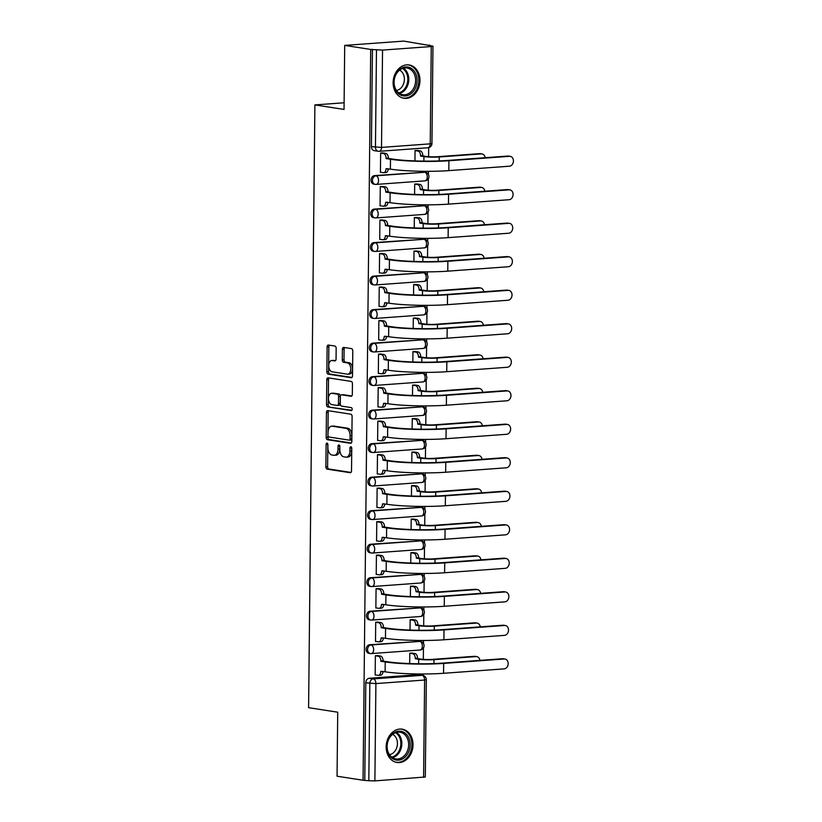<?xml version="1.0" encoding="UTF-8"?>
<svg xmlns="http://www.w3.org/2000/svg" width="822" height="822" viewBox="0 0 822 822"><rect width="100%" height="100%" fill="white"/><g stroke="black" fill="none" stroke-linecap="round" stroke-linejoin="round"><path stroke-width="1.23" d="M327.022 443.089A1.49 0.894 -94.2 0 0 326.899 443.089A1.49 0.894 -94.2 0 0 326.108 444.425L325.872 466.834A2.117 1.274 -94.2 0 0 327.135 469.136L350.223 472.712A2.117 1.274 -94.2 0 0 350.398 472.722A2.117 1.274 -94.2 0 0 351.528 470.8L351.765 448.401A1.49 0.894 -94.2 0 0 350.881 446.788A1.49 0.894 -94.2 0 0 350.758 446.778A1.49 0.894 -94.2 0 0 349.967 448.124L349.936 451.021A6.792 4.089 -94.2 0 1 346.319 457.155A6.792 4.089 -94.2 0 1 345.764 457.135L343.832 456.837A6.792 4.089 -94.2 0 1 339.805 449.449L339.835 446.552A1.49 0.894 -94.2 0 0 338.952 444.938A1.49 0.894 -94.2 0 0 338.828 444.928A1.49 0.894 -94.2 0 0 338.037 446.274L338.006 449.172A6.792 4.089 -94.2 0 1 334.4 455.306A6.792 4.089 -94.2 0 1 333.835 455.285L331.903 454.987A6.792 4.089 -94.2 0 1 327.875 447.6L327.906 444.702A1.49 0.894 -94.2 0 0 327.022 443.089M327.844 444.116A1.49 0.894 -94.2 0 0 327.834 444.301L327.598 466.701A2.117 1.274 -94.2 0 0 328.862 469.013L350.973 472.434M351.693 447.815A1.49 0.894 -94.2 0 0 351.682 448L351.652 450.898L349.936 451.021M339.763 445.966A1.49 0.894 -94.2 0 0 339.763 446.151L339.733 449.048L338.006 449.172M386.165 746.808A16.861 13.337 98.8 0 0 397.005 762.487A16.861 13.337 98.8 0 0 413.014 744.845A16.861 13.337 98.8 0 0 402.174 729.165A16.861 13.337 98.8 0 0 386.165 746.808M393.122 82.59A16.861 13.337 98.8 0 0 403.962 98.27A16.861 13.337 98.8 0 0 419.97 80.638A16.861 13.337 98.8 0 0 409.13 64.959A16.861 13.337 98.8 0 0 393.122 82.59M336.167 348.364A2.117 1.274 -94.2 0 0 334.914 346.052L328.43 345.045A2.117 1.274 -94.2 0 0 328.255 345.045A2.117 1.274 -94.2 0 0 327.125 346.956L326.868 371.842A2.117 1.274 -94.2 0 0 328.132 374.144L351.22 377.719A2.117 1.274 -94.2 0 0 351.395 377.73A2.117 1.274 -94.2 0 0 352.515 375.818L352.782 350.932A2.117 1.274 -94.2 0 0 351.518 348.631L343.699 347.418A2.117 1.274 -94.2 0 0 343.524 347.408A2.117 1.274 -94.2 0 0 342.394 349.319L342.281 359.974A2.117 1.274 -94.2 0 0 343.545 362.276L347.418 362.882A5.672 3.411 -94.2 0 1 350.788 368.667A5.672 3.411 -94.2 0 1 347.778 374.185A5.672 3.411 -94.2 0 1 347.305 374.164L332.109 371.801A5.672 3.411 -94.2 0 1 328.738 366.026A5.672 3.411 -94.2 0 1 331.749 360.509A5.672 3.411 -94.2 0 1 332.222 360.529L334.76 360.92A2.117 1.274 -94.2 0 0 334.934 360.92A2.117 1.274 -94.2 0 0 336.064 359.009L336.167 348.364M363.057 780.242L337.051 776.215L337.719 712.201L308.589 707.68L314.898 104.908L344.038 109.429L344.706 45.405L370.701 49.443L363.057 780.242L368.821 780.746L369.838 683.431A4.326 3.422 -81.2 0 1 373.332 678.89L422.056 675.335A4.326 3.422 -81.2 0 1 422.672 675.355L418.614 674.728A4.326 3.422 98.8 0 0 417.997 674.708L422.056 675.335A4.326 2.6 -94.2 0 1 424.614 680.03L375.901 683.585L374.883 780.9L368.821 780.746M327.752 410.62A2.117 1.274 -94.2 0 0 327.567 410.62A2.117 1.274 -94.2 0 0 326.447 412.531L326.18 437.417A2.117 1.274 -94.2 0 0 327.444 439.719L350.532 443.305A2.117 1.274 -94.2 0 0 350.706 443.305A2.117 1.274 -94.2 0 0 351.837 441.393L352.093 416.507A2.117 1.274 -94.2 0 0 350.83 414.206L327.752 410.62M326.529 404.63L326.786 379.743A2.117 1.274 -94.2 0 1 327.916 377.832A2.117 1.274 -94.2 0 1 328.091 377.832L351.179 381.418A2.117 1.274 -94.2 0 1 352.433 383.72L352.33 394.375A2.117 1.274 -94.2 0 1 351.2 396.286A2.117 1.274 -94.2 0 1 351.025 396.276L341.654 394.827A2.117 1.274 -94.2 0 0 341.479 394.817A2.117 1.274 -94.2 0 0 340.349 396.738L340.277 403.797A2.117 1.274 -94.2 0 0 341.541 406.109L351.292 407.62A1.49 0.894 -94.2 0 1 352.165 409.13A1.49 0.894 -94.2 0 1 351.384 410.579A1.49 0.894 -94.2 0 1 351.261 410.568L327.783 406.931A2.117 1.274 -94.2 0 1 326.529 404.63L328.245 404.506L328.512 379.62L326.786 379.743M344.706 45.405L403.756 41.1L429.752 45.518M423.155 675.458L423.166 673.978M423.32 659.357L423.443 647.952M423.484 643.554L423.515 640.472M423.669 625.85L423.792 614.435M423.844 610.037L423.875 606.965M424.029 592.333L424.142 580.928M424.193 576.53L424.224 573.448M424.378 558.826L424.491 547.421M424.542 543.013L424.573 539.941M424.727 525.309L424.84 513.904M424.892 509.506L424.923 506.424M425.077 491.803L425.2 480.397M425.241 475.989L425.272 472.917M425.426 458.286L425.549 446.88M425.591 442.483L425.621 439.4M425.775 424.779L425.899 413.374M425.94 408.976L425.981 405.893M426.125 391.272L426.248 379.856M426.299 375.459L426.33 372.376M426.484 357.755L426.597 346.35M426.649 341.952L426.68 338.87M426.834 324.248L426.947 312.833M426.998 308.435L427.029 305.363M427.183 290.731L427.306 279.326M427.348 274.928L427.378 271.846M427.532 257.224L427.656 245.819M427.697 241.411L427.728 238.339M427.882 223.707L428.005 212.302M428.046 207.904L428.087 204.822M428.231 190.201L428.354 178.795M428.406 174.387L428.437 171.315M428.591 156.683L428.683 147.641M370.701 49.443L382.538 50.091L431.252 46.535L432.958 46.176L428.036 45.251L429.752 45.128M364.773 780.119L365.79 682.805A4.326 3.422 -81.2 0 1 369.284 678.263L417.997 674.708M423.597 777.345L424.614 680.03L426.33 679.671L425.313 776.985L374.883 780.9M412.377 653.151L409.798 653.192L409.685 663.57M377.945 655.668L375.366 655.709L375.161 675.037L375.808 674.996M378.295 622.151L375.716 622.192L375.51 641.53L376.157 641.479M412.726 619.644L410.147 619.685L410.034 630.063M378.644 588.644L376.065 588.686L375.87 608.013L376.507 607.972M413.076 586.127L410.497 586.168L410.394 596.546M379.004 555.127L376.414 555.169L376.219 574.506L376.856 574.455M413.435 552.62L410.846 552.661L410.743 563.039M379.353 521.621L376.774 521.662L376.568 540.989L377.216 540.948M413.785 519.103L411.206 519.144L411.092 529.532M379.702 488.104L377.123 488.145L376.918 507.482L377.565 507.431M414.134 485.597L411.555 485.638L411.442 496.015M380.052 454.597L377.473 454.638L377.267 473.975L377.915 473.924M414.483 452.079L411.904 452.121L411.791 462.509M380.401 421.08L377.822 421.131L377.617 440.458L378.264 440.417M414.833 418.573L412.254 418.614L412.141 428.992M380.75 387.573L378.171 387.614L377.976 406.952L378.613 406.9M415.182 385.056L412.603 385.107L412.5 395.485M381.11 354.066L378.521 354.107L378.326 373.435L378.963 373.394M415.531 351.549L412.952 351.59L412.85 361.968M381.459 320.549L378.88 320.59L378.675 339.928L379.312 339.876M415.891 318.042L413.302 318.083L413.199 328.461M381.809 287.042L379.23 287.084L379.024 306.411L379.672 306.37M416.24 284.525L413.661 284.566L413.548 294.944M382.158 253.525L379.579 253.566L379.374 272.904L380.021 272.853M416.59 251.018L414.011 251.059L413.898 261.437M382.507 220.019L379.928 220.06L379.723 239.387L380.37 239.346M416.939 217.501L414.36 217.542L414.247 227.93M382.857 186.502L380.278 186.543L380.072 205.88L380.72 205.829M417.288 183.994L414.709 184.036L414.596 194.413M383.206 152.995L380.627 153.036L380.432 172.373L381.069 172.322M374.544 175.589L375.983 175.816A4.326 2.6 85.8 0 1 378.552 180.511A4.326 2.6 85.8 0 1 376.25 184.416A4.326 2.6 85.8 0 1 375.89 184.405A4.326 3.422 -81.2 0 1 375.274 184.375L373.835 184.159A4.326 3.422 98.8 0 1 371.071 179.751A4.326 3.422 98.8 0 1 374.544 175.589L424.707 172.26A4.326 3.422 -81.2 0 1 425.323 172.281L423.885 172.055A4.326 3.422 98.8 0 0 423.268 172.034M374.195 209.096L375.633 209.322A4.326 2.6 85.8 0 1 378.202 214.028A4.326 2.6 85.8 0 1 375.901 217.933A4.326 2.6 85.8 0 1 375.541 217.912A4.326 3.422 -81.2 0 1 374.924 217.892L373.486 217.666A4.326 3.422 98.8 0 1 370.722 213.258A4.326 3.422 98.8 0 1 374.195 209.096L424.347 205.767A4.326 3.422 -81.2 0 1 424.964 205.788L423.536 205.572A4.326 3.422 98.8 0 0 422.919 205.541M373.846 242.613L375.284 242.839A4.326 2.6 85.8 0 1 377.853 247.535A4.326 2.6 85.8 0 1 375.551 251.44A4.326 2.6 85.8 0 1 375.192 251.429A4.326 3.422 -81.2 0 1 374.575 251.398L373.137 251.183A4.326 3.422 98.8 0 1 370.373 246.775A4.326 3.422 98.8 0 1 373.846 242.613L423.998 239.284A4.326 3.422 -81.2 0 1 424.614 239.305L423.176 239.079A4.326 3.422 98.8 0 0 422.559 239.058M373.496 276.12L374.924 276.346A4.326 2.6 85.8 0 1 377.493 281.052A4.326 2.6 85.8 0 1 375.202 284.957A4.326 2.6 85.8 0 1 374.842 284.936A4.326 3.422 -81.2 0 1 374.226 284.915L372.787 284.689A4.326 3.422 98.8 0 1 370.023 280.281A4.326 3.422 98.8 0 1 373.496 276.12L423.649 272.791A4.326 3.422 -81.2 0 1 424.265 272.812L422.827 272.596A4.326 3.422 98.8 0 0 422.21 272.565M373.137 309.637L374.575 309.853A4.326 2.6 85.8 0 1 377.144 314.559A4.326 2.6 85.8 0 1 374.853 318.463A4.326 2.6 85.8 0 1 374.493 318.453A4.326 3.422 -81.2 0 1 373.876 318.422L372.438 318.206A4.326 3.422 98.8 0 1 369.674 313.798A4.326 3.422 98.8 0 1 373.137 309.637L423.299 306.298A4.326 3.422 -81.2 0 1 423.916 306.329L422.477 306.103A4.326 3.422 98.8 0 0 421.861 306.082M372.787 343.144L374.226 343.37A4.326 2.6 85.8 0 1 376.795 348.066A4.326 2.6 85.8 0 1 374.493 351.98A4.326 2.6 85.8 0 1 374.133 351.96A4.326 3.422 -81.2 0 1 373.517 351.939L372.078 351.713A4.326 3.422 98.8 0 1 369.325 347.305A4.326 3.422 98.8 0 1 372.787 343.144L422.95 339.815A4.326 3.422 -81.2 0 1 423.566 339.835L422.128 339.62A4.326 3.422 98.8 0 0 421.511 339.589M372.438 376.661L373.876 376.877A4.326 2.6 85.8 0 1 376.445 381.583A4.326 2.6 85.8 0 1 374.144 385.487A4.326 2.6 85.8 0 1 373.784 385.477A4.326 3.422 -81.2 0 1 373.167 385.446L371.729 385.22A4.326 3.422 98.8 0 1 368.965 380.812A4.326 3.422 98.8 0 1 372.438 376.661L422.6 373.322A4.326 3.422 -81.2 0 1 423.217 373.352L421.778 373.126A4.326 3.422 98.8 0 0 421.162 373.106M372.089 410.168L373.527 410.394A4.326 2.6 85.8 0 1 376.096 415.089A4.326 2.6 85.8 0 1 373.794 418.994A4.326 2.6 85.8 0 1 373.435 418.984A4.326 3.422 -81.2 0 1 372.818 418.963L371.38 418.737A4.326 3.422 98.8 0 1 368.616 414.329A4.326 3.422 98.8 0 1 372.089 410.168L422.241 406.839A4.326 3.422 -81.2 0 1 422.868 406.859L421.429 406.633A4.326 3.422 98.8 0 0 420.813 406.613M371.739 443.675L373.178 443.901A4.326 2.6 85.8 0 1 375.746 448.607A4.326 2.6 85.8 0 1 373.445 452.511A4.326 2.6 85.8 0 1 373.085 452.49A4.326 3.422 -81.2 0 1 372.469 452.47L371.03 452.244A4.326 3.422 98.8 0 1 368.266 447.836A4.326 3.422 98.8 0 1 371.739 443.675L421.892 440.345A4.326 3.422 -81.2 0 1 422.508 440.376L421.07 440.15A4.326 3.422 98.8 0 0 420.453 440.119M371.39 477.192L372.828 477.418A4.326 2.6 85.8 0 1 375.397 482.113A4.326 2.6 85.8 0 1 373.096 486.018A4.326 2.6 85.8 0 1 372.736 486.008A4.326 3.422 -81.2 0 1 372.119 485.977L370.681 485.761A4.326 3.422 98.8 0 1 367.917 481.353A4.326 3.422 98.8 0 1 371.39 477.192L421.542 473.862A4.326 3.422 -81.2 0 1 422.159 473.883L420.72 473.657A4.326 3.422 98.8 0 0 420.104 473.636M371.041 510.698L372.469 510.924A4.326 2.6 85.8 0 1 375.038 515.63A4.326 2.6 85.8 0 1 372.746 519.535A4.326 2.6 85.8 0 1 372.387 519.514A4.326 3.422 -81.2 0 1 371.77 519.494L370.332 519.268A4.326 3.422 98.8 0 1 367.568 514.86A4.326 3.422 98.8 0 1 371.041 510.698L421.193 507.369A4.326 3.422 -81.2 0 1 421.809 507.39L420.371 507.174A4.326 3.422 98.8 0 0 419.754 507.143M370.681 544.215L372.119 544.441A4.326 2.6 85.8 0 1 374.688 549.137A4.326 2.6 85.8 0 1 372.387 553.042A4.326 2.6 85.8 0 1 372.027 553.031A4.326 3.422 -81.2 0 1 371.41 553.001L369.982 552.785A4.326 3.422 98.8 0 1 367.218 548.377A4.326 3.422 98.8 0 1 370.681 544.215L420.843 540.886A4.326 3.422 -81.2 0 1 421.46 540.907L420.021 540.681A4.326 3.422 98.8 0 0 419.405 540.66M370.332 577.722L371.77 577.948A4.326 2.6 85.8 0 1 374.339 582.654A4.326 2.6 85.8 0 1 372.037 586.559A4.326 2.6 85.8 0 1 371.678 586.538A4.326 3.422 -81.2 0 1 371.061 586.518L369.623 586.292A4.326 3.422 98.8 0 1 366.869 581.884A4.326 3.422 98.8 0 1 370.332 577.722L420.494 574.393A4.326 3.422 -81.2 0 1 421.111 574.414L419.672 574.198A4.326 3.422 98.8 0 0 419.056 574.167M369.982 611.239L371.421 611.455A4.326 2.6 85.8 0 1 373.989 616.161A4.326 2.6 85.8 0 1 371.688 620.065A4.326 2.6 85.8 0 1 371.328 620.055A4.326 3.422 -81.2 0 1 370.712 620.024L369.273 619.809A4.326 3.422 98.8 0 1 366.509 615.401A4.326 3.422 98.8 0 1 369.982 611.239L420.145 607.9A4.326 3.422 -81.2 0 1 420.761 607.931L419.323 607.705A4.326 3.422 98.8 0 0 418.706 607.684M369.633 644.746L371.071 644.972A4.326 2.6 85.8 0 1 373.64 649.668A4.326 2.6 85.8 0 1 371.339 653.582A4.326 2.6 85.8 0 1 370.979 653.562A4.326 3.422 -81.2 0 1 370.362 653.541L368.924 653.315A4.326 3.422 98.8 0 1 366.16 648.907A4.326 3.422 98.8 0 1 369.633 644.746L419.785 641.417A4.326 3.422 -81.2 0 1 420.402 641.437L418.973 641.222A4.326 3.422 98.8 0 0 418.347 641.191M314.898 104.908L344.099 102.781M417.638 150.477L415.059 150.518L414.956 160.906M372.428 49.31L371.41 146.624A4.326 3.422 98.8 0 0 374.185 150.642L378.243 151.269A4.326 3.422 -81.2 0 1 375.459 147.251L376.476 49.937M334.4 455.306L336.116 455.183A6.792 4.089 -94.2 0 0 339.733 449.048M346.319 457.155L348.045 457.032A6.792 4.089 -94.2 0 0 351.652 450.898M328.718 410.774A2.117 1.274 -94.2 0 0 328.163 412.408L327.906 437.294A2.117 1.274 -94.2 0 0 329.17 439.595L351.282 443.027M327.999 435.372A1.49 0.894 -94.2 0 0 328.882 436.985L349.145 440.13A1.49 0.894 -94.2 0 0 349.268 440.14A1.49 0.894 -94.2 0 0 350.059 438.794L350.09 435.732A6.792 4.089 -94.2 0 0 346.062 428.354L332.211 426.207A6.792 4.089 -94.2 0 0 331.646 426.186A6.792 4.089 -94.2 0 0 328.04 432.321L327.999 435.372M349.391 440.109L350.871 440.006A1.49 0.894 -94.2 0 0 350.994 440.006A1.49 0.894 -94.2 0 0 351.785 438.671L350.059 438.794M331.646 426.186L333.362 426.053A6.792 4.089 -94.2 0 1 333.927 426.084L347.778 428.231A6.792 4.089 -94.2 0 1 351.816 435.609L351.785 438.671M329.067 377.986A2.117 1.274 -94.2 0 0 328.512 379.62M351.765 395.999L343.38 394.704A2.117 1.274 -94.2 0 0 343.206 394.694A2.117 1.274 -94.2 0 0 343.031 394.724M351.867 410.27L327.783 406.931M331.944 393.327A5.672 3.411 -94.2 0 0 331.472 393.306A5.672 3.411 -94.2 0 0 328.461 398.824A5.672 3.411 -94.2 0 0 331.821 404.599L337.184 405.431A2.117 1.274 -94.2 0 0 337.359 405.441A2.117 1.274 -94.2 0 0 338.489 403.52L338.561 396.461A2.117 1.274 -94.2 0 0 337.297 394.149L331.944 393.327L333.66 393.193A5.672 3.411 -94.2 0 0 333.198 393.173L331.472 393.306M337.534 405.41L338.9 405.308A2.117 1.274 -94.2 0 0 339.075 405.318A2.117 1.274 -94.2 0 0 340.205 403.397L338.489 403.52M333.66 393.193L339.024 394.026A2.117 1.274 -94.2 0 1 340.277 396.338L340.205 403.397M328.245 404.506A2.117 1.274 -94.2 0 0 329.509 406.808M331.749 360.509L333.475 360.375A5.672 3.411 -94.2 0 1 333.948 360.396L335.51 360.642M347.778 374.185L349.494 374.051A5.672 3.411 -94.2 0 0 352.515 368.533A5.672 3.411 -94.2 0 0 349.145 362.759L347.418 362.882M344.665 347.562A2.117 1.274 -94.2 0 0 344.11 349.196L344.007 359.851A2.117 1.274 -94.2 0 0 345.261 362.153L349.145 362.759M329.406 345.199A2.117 1.274 -94.2 0 0 328.851 346.833L328.595 371.708A2.117 1.274 -94.2 0 0 329.848 374.02L351.96 377.452M479.914 660.385A4.973 3.935 98.8 0 0 476.77 656.614A4.973 3.935 98.8 0 0 476.061 656.583L474.356 656.316A4.973 3.935 -81.2 0 1 475.065 656.346L476.77 656.614M411.74 653.048L414.946 653.552A4.326 2.6 85.8 0 1 417.514 658.247L415.274 658.741L418.675 659.265A10.912 1.202 0.6 0 0 433.965 659.655L476.061 656.583M415.274 658.741L415.285 658.412A4.326 2.6 -94.2 0 0 412.716 653.716L409.798 653.264M474.356 656.316L432.269 659.388A8.107 0.894 -179.4 0 1 420.915 659.1L417.514 658.576M375.161 674.893L378.079 675.345A4.326 2.6 -94.2 0 0 378.439 675.355A4.326 2.6 -94.2 0 0 380.74 671.451L385.117 671.81A41.717 4.583 0.6 0 0 443.561 673.29L504.163 668.872A4.973 3.935 98.8 0 0 508.15 664.084A4.973 3.935 98.8 0 0 504.975 659.018A4.973 3.935 98.8 0 0 504.266 658.987L502.561 658.73A4.973 3.935 -81.2 0 1 503.28 658.751L504.975 659.018M377.308 655.566L380.514 656.059A4.326 2.6 85.8 0 1 383.083 660.765L380.843 661.248L385.22 661.926A41.717 4.583 0.6 0 0 443.664 663.416L504.266 658.987M502.561 658.73L441.969 663.149A38.901 4.274 -179.4 0 1 387.46 661.761L383.083 661.083M382.97 671.482A4.326 2.6 85.8 0 1 380.678 675.201L378.439 675.355M380.843 661.248L380.853 660.929A4.326 2.6 -94.2 0 0 378.284 656.223L380.514 656.059M375.366 655.771L378.284 656.223M480.264 626.867A4.973 3.935 98.8 0 0 477.12 623.097A4.973 3.935 98.8 0 0 476.411 623.066L474.705 622.809A4.973 3.935 -81.2 0 1 475.424 622.829L477.12 623.097M412.089 619.541L415.305 620.035A4.326 2.6 85.8 0 1 417.874 624.741L415.624 625.223L419.025 625.748A10.912 1.202 0.6 0 0 434.314 626.138L476.411 623.066M415.624 625.223L415.634 624.905A4.326 2.6 -94.2 0 0 413.065 620.199L410.147 619.747M474.705 622.809L432.619 625.881A8.107 0.894 -179.4 0 1 421.265 625.593L417.864 625.059M480.613 593.361A4.973 3.935 98.8 0 0 477.469 589.59A4.973 3.935 98.8 0 0 476.76 589.559L475.065 589.292A4.973 3.935 -81.2 0 1 475.774 589.323L477.469 589.59M412.439 586.024L415.655 586.528A4.326 2.6 85.8 0 1 418.223 591.234L415.983 591.717L419.374 592.241A10.912 1.202 0.6 0 0 434.663 592.631L476.76 589.559M415.983 591.717L415.983 591.388A4.326 2.6 -94.2 0 0 413.415 586.692L410.497 586.24M475.065 589.292L432.968 592.364A8.107 0.894 -179.4 0 1 421.614 592.076L418.213 591.552M392.597 758.644A14.591 11.539 -81.2 0 1 388.559 739.153A14.591 11.539 -81.2 0 1 404.486 732.679A14.591 11.539 -81.2 0 1 408.534 752.181A14.591 11.539 -81.2 0 1 392.597 758.644M403.397 733.543A13.512 10.686 98.8 0 0 399.954 732.217A13.512 10.686 98.8 0 0 387.84 741.67A13.512 10.686 98.8 0 0 392.392 757.586A13.512 10.686 98.8 0 0 395.824 758.912A13.512 10.686 98.8 0 0 407.938 749.459A13.512 10.686 98.8 0 0 403.397 733.543M392.628 734.323A10.635 8.415 -81.2 0 1 393.296 734.714A10.635 8.415 -81.2 0 1 397.201 745.934A10.635 8.415 -81.2 0 1 389.474 754.678M395.444 762.117A16.748 13.255 98.8 0 0 395.978 762.22A16.748 13.255 98.8 0 0 411.01 750.486A16.748 13.255 98.8 0 0 405.369 730.758A16.748 13.255 98.8 0 0 401.105 729.114A16.748 13.255 98.8 0 0 400.571 729.042M399.554 94.438A14.591 11.539 -81.2 0 1 395.516 74.936A14.591 11.539 -81.2 0 1 411.442 68.473A14.591 11.539 -81.2 0 1 415.49 87.964A14.591 11.539 -81.2 0 1 399.554 94.438M410.353 69.336A13.512 10.686 98.8 0 0 406.911 68A13.512 10.686 98.8 0 0 394.796 77.463A13.512 10.686 98.8 0 0 399.348 93.369A13.512 10.686 98.8 0 0 402.78 94.694A13.512 10.686 98.8 0 0 414.894 85.241A13.512 10.686 98.8 0 0 410.353 69.336M399.584 70.117A10.635 8.415 -81.2 0 1 400.252 70.507A10.635 8.415 -81.2 0 1 404.157 81.727A10.635 8.415 -81.2 0 1 396.43 90.461M402.4 97.91A16.748 13.255 98.8 0 0 402.934 98.003A16.748 13.255 98.8 0 0 417.966 86.279A16.748 13.255 98.8 0 0 412.325 66.551A16.748 13.255 98.8 0 0 408.061 64.897A16.748 13.255 98.8 0 0 407.527 64.825M375.52 641.386L378.428 641.838A4.326 2.6 -94.2 0 0 378.788 641.848A4.326 2.6 -94.2 0 0 381.089 637.944L385.467 638.293A41.717 4.583 0.6 0 0 443.911 639.783L504.513 635.365A4.973 3.935 98.8 0 0 508.499 630.577A4.973 3.935 98.8 0 0 505.325 625.511A4.973 3.935 98.8 0 0 504.616 625.48L502.92 625.213A4.973 3.935 -81.2 0 1 503.629 625.244L505.325 625.511M377.658 622.048L380.874 622.552A4.326 2.6 85.8 0 1 383.442 627.248L381.192 627.741L385.569 628.419A41.717 4.583 0.6 0 0 444.014 629.899L504.616 625.48M502.92 625.213L442.318 629.642A38.901 4.274 -179.4 0 1 387.809 628.255L383.432 627.576M383.319 637.964A4.326 2.6 85.8 0 1 381.028 641.684L378.788 641.848M381.192 627.741L381.203 627.412A4.326 2.6 -94.2 0 0 378.634 622.716L380.874 622.552M375.716 622.264L378.634 622.716M375.87 607.869L378.778 608.321A4.326 2.6 -94.2 0 0 379.137 608.342A4.326 2.6 -94.2 0 0 381.439 604.427L385.816 604.787A41.717 4.583 0.6 0 0 444.26 606.266L504.862 601.848A4.973 3.935 98.8 0 0 508.849 597.07A4.973 3.935 98.8 0 0 505.674 591.994A4.973 3.935 98.8 0 0 504.965 591.963L503.27 591.706A4.973 3.935 -81.2 0 1 503.978 591.737L505.674 591.994M378.007 588.542L381.223 589.035A4.326 2.6 85.8 0 1 383.792 593.741L381.552 594.224L385.929 594.902A41.717 4.583 0.6 0 0 444.363 596.392L504.965 591.963M503.27 591.706L442.668 596.125A38.901 4.274 -179.4 0 1 388.159 594.738L383.782 594.059M383.679 604.458A4.326 2.6 85.8 0 1 381.377 608.177L379.137 608.342M381.552 594.224L381.552 593.905A4.326 2.6 -94.2 0 0 378.983 589.199L381.223 589.035M376.065 588.747L378.983 589.199M480.962 559.844A4.973 3.935 98.8 0 0 477.818 556.073A4.973 3.935 98.8 0 0 477.109 556.042L475.414 555.785A4.973 3.935 -81.2 0 1 476.123 555.816L477.818 556.073M412.788 552.518L416.004 553.021A4.326 2.6 85.8 0 1 418.573 557.717L416.333 558.2L419.723 558.734A10.912 1.202 0.6 0 0 435.023 559.114L477.109 556.042M416.333 558.2L416.333 557.881A4.326 2.6 -94.2 0 0 413.764 553.175L410.846 552.723M475.414 555.785L433.317 558.857A8.107 0.894 -179.4 0 1 421.963 558.57L418.562 558.035M481.322 526.337A4.973 3.935 98.8 0 0 478.168 522.566A4.973 3.935 98.8 0 0 477.459 522.535L475.763 522.268A4.973 3.935 -81.2 0 1 476.472 522.299L478.168 522.566M413.137 519.011L416.353 519.504A4.326 2.6 85.8 0 1 418.922 524.21L416.682 524.693L420.073 525.217A10.912 1.202 0.6 0 0 435.372 525.607L477.459 522.535M416.682 524.693L416.682 524.374A4.326 2.6 -94.2 0 0 414.113 519.668L411.195 519.216M475.763 522.268L433.667 525.34A8.107 0.894 -179.4 0 1 422.313 525.053L418.922 524.528M481.671 492.82A4.973 3.935 98.8 0 0 478.517 489.049A4.973 3.935 98.8 0 0 477.808 489.028L476.113 488.761A4.973 3.935 -81.2 0 1 476.822 488.792L478.517 489.049M413.487 485.494L416.703 485.997A4.326 2.6 85.8 0 1 419.271 490.693L417.031 491.176L420.432 491.71A10.912 1.202 0.6 0 0 435.722 492.09L477.808 489.028M417.031 491.176L417.031 490.857A4.326 2.6 -94.2 0 0 414.463 486.162L411.555 485.71M476.113 488.761L434.026 491.833A8.107 0.894 -179.4 0 1 422.662 491.546L419.271 491.022M376.219 574.362L379.137 574.814A4.326 2.6 -94.2 0 0 379.497 574.825A4.326 2.6 -94.2 0 0 381.788 570.92L386.176 571.28A41.717 4.583 0.6 0 0 444.62 572.759L505.211 568.341A4.973 3.935 98.8 0 0 509.208 563.553A4.973 3.935 98.8 0 0 506.023 558.487A4.973 3.935 98.8 0 0 505.314 558.457L503.619 558.189A4.973 3.935 -81.2 0 1 504.328 558.22L506.023 558.487M378.356 555.035L381.572 555.528A4.326 2.6 85.8 0 1 384.141 560.234L381.901 560.717L386.278 561.395A41.717 4.583 0.6 0 0 444.723 562.875L505.314 558.457M503.619 558.189L443.017 562.618A38.901 4.274 -179.4 0 1 388.518 561.231L384.141 560.553M384.028 570.941A4.326 2.6 85.8 0 1 381.727 574.66L379.497 574.825M381.901 560.717L381.901 560.388A4.326 2.6 -94.2 0 0 379.332 555.693L381.572 555.528M376.414 555.24L379.332 555.693M376.568 540.845L379.487 541.297A4.326 2.6 -94.2 0 0 379.846 541.318A4.326 2.6 -94.2 0 0 382.138 537.403L386.525 537.763A41.717 4.583 0.6 0 0 444.969 539.253L505.561 534.824A4.973 3.935 98.8 0 0 509.558 530.046A4.973 3.935 98.8 0 0 506.373 524.97A4.973 3.935 98.8 0 0 505.664 524.939L503.968 524.683A4.973 3.935 -81.2 0 1 504.677 524.713L506.373 524.97M378.706 521.518L381.922 522.021A4.326 2.6 85.8 0 1 384.49 526.717L382.251 527.2L386.628 527.878A41.717 4.583 0.6 0 0 445.072 529.368L505.664 524.939M503.968 524.683L443.366 529.101A38.901 4.274 -179.4 0 1 388.868 527.724L384.49 527.046M384.377 537.434A4.326 2.6 85.8 0 1 382.086 541.153L379.846 541.318M382.251 527.2L382.251 526.881A4.326 2.6 -94.2 0 0 379.682 522.176L381.922 522.021M376.774 521.734L379.682 522.176M376.918 507.338L379.836 507.791A4.326 2.6 -94.2 0 0 380.196 507.801A4.326 2.6 -94.2 0 0 382.497 503.896L386.874 504.256A41.717 4.583 0.6 0 0 445.319 505.736L505.92 501.317A4.973 3.935 98.8 0 0 509.907 496.529A4.973 3.935 98.8 0 0 506.732 491.464A4.973 3.935 98.8 0 0 506.023 491.433L504.318 491.166A4.973 3.935 -81.2 0 1 505.027 491.196L506.732 491.464M379.055 488.011L382.271 488.504A4.326 2.6 85.8 0 1 384.84 493.21L382.6 493.693L386.977 494.371A41.717 4.583 0.6 0 0 445.421 495.851L506.023 491.433M504.318 491.166L443.726 495.594A38.901 4.274 -179.4 0 1 389.217 494.207L384.84 493.529M384.727 503.917A4.326 2.6 85.8 0 1 382.435 507.636L380.196 507.801M382.6 493.693L382.6 493.375A4.326 2.6 -94.2 0 0 380.031 488.669L382.271 488.504M377.123 488.217L380.031 488.669M482.021 459.313A4.973 3.935 98.8 0 0 478.877 455.542A4.973 3.935 98.8 0 0 478.168 455.511L476.462 455.244A4.973 3.935 -81.2 0 1 477.171 455.275L478.877 455.542M413.836 451.987L417.052 452.48A4.326 2.6 85.8 0 1 419.621 457.186L417.381 457.669L420.782 458.193A10.912 1.202 0.6 0 0 436.071 458.584L478.168 455.511M417.381 457.669L417.381 457.351A4.326 2.6 -94.2 0 0 414.822 452.645L411.904 452.192M476.462 455.244L434.376 458.316A8.107 0.894 -179.4 0 1 423.022 458.029L419.621 457.505M377.267 473.821L380.185 474.273A4.326 2.6 -94.2 0 0 380.545 474.294A4.326 2.6 -94.2 0 0 382.847 470.39L387.224 470.739A41.717 4.583 0.6 0 0 445.668 472.229L506.27 467.8A4.973 3.935 98.8 0 0 510.257 463.022A4.973 3.935 98.8 0 0 507.082 457.946A4.973 3.935 98.8 0 0 506.373 457.926L504.667 457.659A4.973 3.935 -81.2 0 1 505.376 457.69L507.082 457.946M379.415 454.494L382.62 454.998A4.326 2.6 85.8 0 1 385.189 459.693L382.949 460.186L387.326 460.865A41.717 4.583 0.6 0 0 445.771 462.344L506.373 457.926M504.667 457.659L444.075 462.077A38.901 4.274 -179.4 0 1 389.566 460.7L385.189 460.022M385.076 470.41A4.326 2.6 85.8 0 1 382.785 474.13L380.545 474.294M382.949 460.186L382.96 459.858A4.326 2.6 -94.2 0 0 380.391 455.162L382.62 454.998M377.473 454.71L380.391 455.162M482.37 425.796A4.973 3.935 98.8 0 0 479.226 422.025A4.973 3.935 98.8 0 0 478.517 422.005L476.811 421.737A4.973 3.935 -81.2 0 1 477.52 421.768L479.226 422.025M414.196 418.47L417.401 418.973A4.326 2.6 85.8 0 1 419.97 423.669L417.73 424.162L421.131 424.686A10.912 1.202 0.6 0 0 436.42 425.077L478.517 422.005M417.73 424.162L417.74 423.833A4.326 2.6 -94.2 0 0 415.172 419.138L412.254 418.686M476.811 421.737L434.725 424.81A8.107 0.894 -179.4 0 1 423.371 424.522L419.97 423.998M377.617 440.315L380.535 440.767A4.326 2.6 -94.2 0 0 380.894 440.777A4.326 2.6 -94.2 0 0 383.196 436.872L387.573 437.232A41.717 4.583 0.6 0 0 446.017 438.712L506.619 434.293A4.973 3.935 98.8 0 0 510.606 429.505A4.973 3.935 98.8 0 0 507.431 424.44A4.973 3.935 98.8 0 0 506.722 424.409L505.027 424.152A4.973 3.935 -81.2 0 1 505.736 424.173L507.431 424.44M379.764 420.987L382.98 421.481A4.326 2.6 85.8 0 1 385.539 426.186L383.299 426.669L387.676 427.348A41.717 4.583 0.6 0 0 446.12 428.837L506.722 424.409M505.027 424.152L444.425 428.57A38.901 4.274 -179.4 0 1 389.916 427.183L385.539 426.505M385.426 436.893A4.326 2.6 85.8 0 1 383.134 440.613L380.894 440.777M383.299 426.669L383.309 426.351A4.326 2.6 -94.2 0 0 380.74 421.645L382.98 421.481M377.822 421.193L380.74 421.645M482.72 392.289A4.973 3.935 98.8 0 0 479.575 388.518A4.973 3.935 98.8 0 0 478.866 388.487L477.171 388.231A4.973 3.935 -81.2 0 1 477.88 388.251L479.575 388.518M414.545 384.963L417.761 385.456A4.326 2.6 85.8 0 1 420.33 390.162L418.079 390.645L421.481 391.169A10.912 1.202 0.6 0 0 436.77 391.56L478.866 388.487M418.079 390.645L418.09 390.327A4.326 2.6 -94.2 0 0 415.521 385.621L412.603 385.169M477.171 388.231L435.074 391.303A8.107 0.894 -179.4 0 1 423.72 391.005L420.319 390.481M377.976 406.798L380.884 407.25A4.326 2.6 -94.2 0 0 381.244 407.27A4.326 2.6 -94.2 0 0 383.545 403.366L387.922 403.715A41.717 4.583 0.6 0 0 446.367 405.205L506.969 400.776A4.973 3.935 98.8 0 0 510.955 395.999A4.973 3.935 98.8 0 0 507.78 390.923A4.973 3.935 98.8 0 0 507.071 390.902L505.376 390.635A4.973 3.935 -81.2 0 1 506.085 390.666L507.78 390.923M380.113 387.47L383.329 387.974A4.326 2.6 85.8 0 1 385.898 392.669L383.658 393.163L388.025 393.841A41.717 4.583 0.6 0 0 446.469 395.32L507.071 390.902M505.376 390.635L444.774 395.053A38.901 4.274 -179.4 0 1 390.265 393.676L385.888 392.998M385.775 403.386A4.326 2.6 85.8 0 1 383.484 407.106L381.244 407.27M383.658 393.163L383.658 392.834A4.326 2.6 -94.2 0 0 381.089 388.138L383.329 387.974M378.171 387.686L381.089 388.138M483.069 358.772A4.973 3.935 98.8 0 0 479.925 355.012A4.973 3.935 98.8 0 0 479.216 354.981L477.52 354.714A4.973 3.935 -81.2 0 1 478.229 354.744L479.925 355.012M414.894 351.446L418.11 351.95A4.326 2.6 85.8 0 1 420.679 356.645L418.439 357.138L421.83 357.662A10.912 1.202 0.6 0 0 437.129 358.053L479.216 354.981M418.439 357.138L418.439 356.81A4.326 2.6 -94.2 0 0 415.87 352.114L412.952 351.662M477.52 354.714L435.424 357.786A8.107 0.894 -179.4 0 1 424.07 357.498L420.669 356.974M378.326 373.291L381.244 373.743A4.326 2.6 -94.2 0 0 381.603 373.753A4.326 2.6 -94.2 0 0 383.895 369.849L388.282 370.208A41.717 4.583 0.6 0 0 446.716 371.688L507.318 367.27A4.973 3.935 98.8 0 0 511.305 362.481A4.973 3.935 98.8 0 0 508.13 357.416A4.973 3.935 98.8 0 0 507.421 357.385L505.725 357.128A4.973 3.935 -81.2 0 1 506.434 357.149L508.13 357.416M380.463 353.963L383.679 354.457A4.326 2.6 85.8 0 1 386.248 359.163L384.008 359.646L388.385 360.324A41.717 4.583 0.6 0 0 446.829 361.814L507.421 357.385M505.725 357.128L445.123 361.546A38.901 4.274 -179.4 0 1 390.614 360.159L386.237 359.481M386.135 369.879A4.326 2.6 85.8 0 1 383.833 373.599L381.603 373.753M384.008 359.646L384.008 359.327A4.326 2.6 -94.2 0 0 381.439 354.621L383.679 354.457M378.521 354.169L381.439 354.621M483.428 325.265A4.973 3.935 98.8 0 0 480.274 321.494A4.973 3.935 98.8 0 0 479.565 321.464L477.87 321.207A4.973 3.935 -81.2 0 1 478.579 321.227L480.274 321.494M415.244 317.939L418.46 318.433A4.326 2.6 85.8 0 1 421.028 323.138L418.788 323.621L422.179 324.145A10.912 1.202 0.6 0 0 437.479 324.536L479.565 321.464M418.788 323.621L418.788 323.303A4.326 2.6 -94.2 0 0 416.22 318.597L413.302 318.145M477.87 321.207L435.773 324.279A8.107 0.894 -179.4 0 1 424.419 323.991L421.028 323.457M378.675 339.784L381.593 340.236A4.326 2.6 -94.2 0 0 381.953 340.246A4.326 2.6 -94.2 0 0 384.244 336.342L388.631 336.691A41.717 4.583 0.6 0 0 447.076 338.181L507.667 333.763A4.973 3.935 98.8 0 0 511.664 328.975A4.973 3.935 98.8 0 0 508.479 323.909A4.973 3.935 98.8 0 0 507.77 323.878L506.075 323.611A4.973 3.935 -81.2 0 1 506.784 323.642L508.479 323.909M380.812 320.446L384.028 320.95A4.326 2.6 85.8 0 1 386.597 325.646L384.357 326.139L388.734 326.817A41.717 4.583 0.6 0 0 447.178 328.297L507.77 323.878M506.075 323.611L445.473 328.04A38.901 4.274 -179.4 0 1 390.974 326.653L386.597 325.974M386.484 336.362A4.326 2.6 85.8 0 1 384.193 340.082L381.953 340.246M384.357 326.139L384.357 325.81A4.326 2.6 -94.2 0 0 381.788 321.114L384.028 320.95M378.87 320.662L381.788 321.114M483.778 291.759A4.973 3.935 98.8 0 0 480.623 287.988A4.973 3.935 98.8 0 0 479.914 287.957L478.219 287.69A4.973 3.935 -81.2 0 1 478.928 287.721L480.623 287.988M415.593 284.422L418.809 284.926A4.326 2.6 85.8 0 1 421.378 289.632L419.138 290.115L422.539 290.639A10.912 1.202 0.6 0 0 437.828 291.029L479.914 287.957M419.138 290.115L419.138 289.786A4.326 2.6 -94.2 0 0 416.569 285.09L413.661 284.638M478.219 287.69L436.133 290.762A8.107 0.894 -179.4 0 1 424.769 290.474L421.378 289.95M379.024 306.267L381.942 306.719A4.326 2.6 -94.2 0 0 382.302 306.74A4.326 2.6 -94.2 0 0 384.604 302.825L388.981 303.184A41.717 4.583 0.6 0 0 447.425 304.664L508.017 300.246A4.973 3.935 98.8 0 0 512.014 295.468A4.973 3.935 98.8 0 0 508.839 290.392A4.973 3.935 98.8 0 0 508.13 290.361L506.424 290.104A4.973 3.935 -81.2 0 1 507.133 290.135L508.839 290.392M381.161 286.94L384.377 287.433A4.326 2.6 85.8 0 1 386.946 292.139L384.706 292.622L389.083 293.3A41.717 4.583 0.6 0 0 447.528 294.79L508.13 290.361M506.424 290.104L445.832 294.523A38.901 4.274 -179.4 0 1 391.323 293.135L386.946 292.457M386.833 302.856A4.326 2.6 85.8 0 1 384.542 306.575L382.302 306.74M384.706 292.622L384.706 292.303A4.326 2.6 -94.2 0 0 382.138 287.597L384.377 287.433M379.23 287.145L382.138 287.597M484.127 258.242A4.973 3.935 98.8 0 0 480.983 254.471A4.973 3.935 98.8 0 0 480.264 254.44L478.568 254.183A4.973 3.935 -81.2 0 1 479.277 254.214L480.983 254.471M415.942 250.916L419.158 251.419A4.326 2.6 85.8 0 1 421.727 256.115L419.487 256.598L422.888 257.132A10.912 1.202 0.6 0 0 438.177 257.512L480.264 254.44M419.487 256.598L419.487 256.279A4.326 2.6 -94.2 0 0 416.918 251.573L414.011 251.121M478.568 254.183L436.482 257.255A8.107 0.894 -179.4 0 1 425.128 256.967L421.727 256.433M379.374 272.76L382.292 273.212A4.326 2.6 -94.2 0 0 382.651 273.223A4.326 2.6 -94.2 0 0 384.953 269.318L389.33 269.678A41.717 4.583 0.6 0 0 447.774 271.157L508.376 266.739A4.973 3.935 98.8 0 0 512.363 261.951A4.973 3.935 98.8 0 0 509.188 256.885A4.973 3.935 98.8 0 0 508.479 256.854L506.773 256.587A4.973 3.935 -81.2 0 1 507.482 256.618L509.188 256.885M381.511 253.433L384.727 253.926A4.326 2.6 85.8 0 1 387.296 258.632L385.056 259.115L389.433 259.793A41.717 4.583 0.6 0 0 447.877 261.273L508.479 256.854M506.773 256.587L446.182 261.016A38.901 4.274 -179.4 0 1 391.673 259.629L387.296 258.951M387.183 269.339A4.326 2.6 85.8 0 1 384.891 273.058L382.651 273.223M385.056 259.115L385.056 258.786A4.326 2.6 -94.2 0 0 382.497 254.09L384.727 253.926M379.579 253.638L382.497 254.09M484.477 224.735A4.973 3.935 98.8 0 0 481.332 220.964A4.973 3.935 98.8 0 0 480.623 220.933L478.918 220.666A4.973 3.935 -81.2 0 1 479.627 220.697L481.332 220.964M416.302 217.409L419.508 217.902A4.326 2.6 85.8 0 1 422.076 222.608L419.837 223.091L423.238 223.615A10.912 1.202 0.6 0 0 438.527 224.005L480.623 220.933M419.837 223.091L419.847 222.772A4.326 2.6 -94.2 0 0 417.278 218.066L414.36 217.614M478.918 220.666L436.831 223.738A8.107 0.894 -179.4 0 1 425.477 223.45L422.076 222.926M379.723 239.243L382.641 239.695A4.326 2.6 -94.2 0 0 383.001 239.716A4.326 2.6 -94.2 0 0 385.302 235.801L389.679 236.161A41.717 4.583 0.6 0 0 448.124 237.65L508.726 233.222A4.973 3.935 98.8 0 0 512.712 228.444A4.973 3.935 98.8 0 0 509.537 223.368A4.973 3.935 98.8 0 0 508.828 223.337L507.133 223.081A4.973 3.935 -81.2 0 1 507.842 223.111L509.537 223.368M381.87 219.916L385.076 220.419A4.326 2.6 85.8 0 1 387.645 225.115L385.405 225.598L389.782 226.276A41.717 4.583 0.6 0 0 448.226 227.766L508.828 223.337M507.133 223.081L446.531 227.499A38.901 4.274 -179.4 0 1 392.022 226.122L387.645 225.444M387.532 235.832A4.326 2.6 85.8 0 1 385.241 239.551L383.001 239.716M385.405 225.598L385.415 225.279A4.326 2.6 -94.2 0 0 382.847 220.573L385.076 220.419M379.928 220.132L382.847 220.573M484.826 191.218A4.973 3.935 98.8 0 0 481.682 187.447A4.973 3.935 98.8 0 0 480.973 187.426L479.267 187.159A4.973 3.935 -81.2 0 1 479.986 187.19L481.682 187.447M416.651 183.892L419.867 184.395A4.326 2.6 85.8 0 1 422.436 189.091L420.186 189.574L423.587 190.108A10.912 1.202 0.6 0 0 438.876 190.488L480.973 187.426M420.186 189.574L420.196 189.255A4.326 2.6 -94.2 0 0 417.627 184.56L414.709 184.107M479.267 187.159L437.181 190.231A8.107 0.894 -179.4 0 1 425.827 189.944L422.426 189.42M380.083 205.736L382.99 206.188A4.326 2.6 -94.2 0 0 383.35 206.199A4.326 2.6 -94.2 0 0 385.652 202.294L390.029 202.654A41.717 4.583 0.6 0 0 448.473 204.133L509.075 199.715A4.973 3.935 98.8 0 0 513.062 194.927A4.973 3.935 98.8 0 0 509.887 189.861A4.973 3.935 98.8 0 0 509.178 189.831L507.482 189.563A4.973 3.935 -81.2 0 1 508.191 189.594L509.887 189.861M382.22 186.409L385.436 186.902A4.326 2.6 85.8 0 1 388.005 191.608L385.754 192.091L390.131 192.769A41.717 4.583 0.6 0 0 448.576 194.249L509.178 189.831M507.482 189.563L446.88 193.992A38.901 4.274 -179.4 0 1 392.371 192.605L387.994 191.927M387.881 202.315A4.326 2.6 85.8 0 1 385.59 206.034L383.35 206.199M385.754 192.091L385.765 191.773A4.326 2.6 -94.2 0 0 383.196 187.067L385.436 186.902M380.278 186.615L383.196 187.067M485.175 157.711A4.973 3.935 98.8 0 0 482.031 153.94A4.973 3.935 98.8 0 0 481.322 153.909L479.627 153.642A4.973 3.935 -81.2 0 1 480.336 153.673L482.031 153.94M417.001 150.385L420.217 150.878A4.326 2.6 85.8 0 1 422.785 155.584L420.545 156.067L423.936 156.591A10.912 1.202 0.6 0 0 439.225 156.981L481.322 153.909M420.545 156.067L420.545 155.748A4.326 2.6 -94.2 0 0 417.977 151.043L415.059 150.59M479.627 153.642L437.53 156.714A8.107 0.894 -179.4 0 1 426.176 156.427L422.775 155.903M380.432 172.219L383.34 172.671A4.326 2.6 -94.2 0 0 383.699 172.692A4.326 2.6 -94.2 0 0 386.001 168.787L390.388 169.137A41.717 4.583 0.6 0 0 448.822 170.627L509.424 166.198A4.973 3.935 98.8 0 0 513.411 161.42A4.973 3.935 98.8 0 0 510.236 156.344A4.973 3.935 98.8 0 0 509.527 156.324L507.832 156.057A4.973 3.935 -81.2 0 1 508.541 156.088L510.236 156.344M382.569 152.892L385.785 153.395A4.326 2.6 85.8 0 1 388.354 158.091L386.114 158.584L390.491 159.263A41.717 4.583 0.6 0 0 448.925 160.742L509.527 156.324M507.832 156.057L447.23 160.475A38.901 4.274 -179.4 0 1 392.721 159.098L388.344 158.42M388.241 168.808A4.326 2.6 85.8 0 1 385.939 172.528L383.699 172.692M386.114 158.584L386.114 158.256A4.326 2.6 -94.2 0 0 383.545 153.56L385.785 153.395M380.627 153.108L383.545 153.56M327.834 444.301L326.108 444.425M351.682 448L349.967 448.124M339.763 446.151L338.037 446.274M382.538 50.091L381.511 147.405L430.235 143.85L431.252 46.535M369.284 678.263L373.332 678.89A4.326 2.6 -94.2 0 1 375.901 683.585L365.79 682.805M424.614 180.85A4.326 2.6 -94.2 0 0 424.974 180.861L376.25 184.416A4.326 4.326 0 0 1 375.274 184.375A4.326 3.422 -81.2 0 1 372.51 179.967A4.326 3.422 -81.2 0 1 375.983 175.816L424.707 172.26A4.326 2.6 85.8 0 1 427.265 176.956A4.326 2.6 -94.2 0 1 424.974 180.861A4.326 4.326 0 0 0 425.323 172.281M424.265 214.357A4.326 2.6 -94.2 0 0 424.625 214.378L375.901 217.933A4.326 4.326 0 0 1 374.924 217.892A4.326 3.422 -81.2 0 1 372.161 213.484A4.326 3.422 -81.2 0 1 375.633 209.322L424.347 205.767A4.326 2.6 85.8 0 1 426.916 210.473A4.326 2.6 -94.2 0 1 424.625 214.378A4.326 4.326 0 0 0 424.964 205.788M423.905 247.874A4.326 2.6 -94.2 0 0 424.265 247.884L375.551 251.44A4.326 4.326 0 0 1 374.575 251.398A4.326 3.422 -81.2 0 1 371.811 246.99A4.326 3.422 -81.2 0 1 375.284 242.839L423.998 239.284A4.326 2.6 85.8 0 1 426.567 243.98A4.326 2.6 -94.2 0 1 424.265 247.884A4.326 4.326 0 0 0 424.614 239.305M423.556 281.381A4.326 2.6 -94.2 0 0 423.916 281.401L375.202 284.957A4.326 4.326 0 0 1 374.226 284.915A4.326 3.422 -81.2 0 1 371.462 280.508A4.326 3.422 -81.2 0 1 374.924 276.346L423.649 272.791A4.326 2.6 85.8 0 1 426.217 277.497A4.326 2.6 -94.2 0 1 423.916 281.401A4.326 4.326 0 0 0 424.265 272.812M423.207 314.898A4.326 2.6 -94.2 0 0 423.566 314.908L374.853 318.463A4.326 4.326 0 0 1 373.876 318.422A4.326 3.422 -81.2 0 1 371.112 314.014A4.326 3.422 -81.2 0 1 374.575 309.853L423.299 306.298A4.326 2.6 85.8 0 1 425.868 311.004A4.326 2.6 -94.2 0 1 423.566 314.908A4.326 4.326 0 0 0 423.916 306.329M422.857 348.405A4.326 2.6 -94.2 0 0 423.217 348.425L374.493 351.98A4.326 4.326 0 0 1 373.517 351.939A4.326 3.422 -81.2 0 1 370.753 347.531A4.326 3.422 -81.2 0 1 374.226 343.37L422.95 339.815A4.326 2.6 85.8 0 1 425.519 344.51A4.326 2.6 -94.2 0 1 423.217 348.425A4.326 4.326 0 0 0 423.566 339.835M422.508 381.922A4.326 2.6 -94.2 0 0 422.868 381.932L374.144 385.487A4.326 4.326 0 0 1 373.167 385.446A4.326 3.422 -81.2 0 1 370.403 381.038A4.326 3.422 -81.2 0 1 373.876 376.877L422.6 373.322A4.326 2.6 85.8 0 1 425.169 378.028A4.326 2.6 -94.2 0 1 422.868 381.932A4.326 4.326 0 0 0 423.217 373.352M422.159 415.429A4.326 2.6 -94.2 0 0 422.518 415.439L373.794 418.994A4.326 4.326 0 0 1 372.818 418.963A4.326 3.422 -81.2 0 1 370.054 414.555A4.326 3.422 -81.2 0 1 373.527 410.394L422.241 406.839A4.326 2.6 85.8 0 1 424.81 411.534A4.326 2.6 -94.2 0 1 422.518 415.439A4.326 4.326 0 0 0 422.868 406.859M421.809 448.935A4.326 2.6 -94.2 0 0 422.169 448.956L373.445 452.511A4.326 4.326 0 0 1 372.469 452.47A4.326 3.422 -81.2 0 1 369.705 448.062A4.326 3.422 -81.2 0 1 373.178 443.901L421.892 440.345A4.326 2.6 85.8 0 1 424.46 445.051A4.326 2.6 -94.2 0 1 422.169 448.956A4.326 4.326 0 0 0 422.508 440.376M421.45 482.452A4.326 2.6 -94.2 0 0 421.809 482.463L373.096 486.018A4.326 4.326 0 0 1 372.119 485.977A4.326 3.422 -81.2 0 1 369.355 481.569A4.326 3.422 -81.2 0 1 372.828 477.418L421.542 473.862A4.326 2.6 85.8 0 1 424.111 478.558A4.326 2.6 -94.2 0 1 421.809 482.463A4.326 4.326 0 0 0 422.159 473.883M421.1 515.959A4.326 2.6 -94.2 0 0 421.46 515.98L372.746 519.535A4.326 4.326 0 0 1 371.77 519.494A4.326 3.422 -81.2 0 1 369.006 515.086A4.326 3.422 -81.2 0 1 372.469 510.924L421.193 507.369A4.326 2.6 85.8 0 1 423.762 512.075A4.326 2.6 -94.2 0 1 421.46 515.98A4.326 4.326 0 0 0 421.809 507.39M420.751 549.476A4.326 2.6 -94.2 0 0 421.111 549.486L372.387 553.042A4.326 4.326 0 0 1 371.41 553.001A4.326 3.422 -81.2 0 1 368.657 548.593A4.326 3.422 -81.2 0 1 372.119 544.441L420.843 540.886A4.326 2.6 85.8 0 1 423.412 545.582A4.326 2.6 -94.2 0 1 421.111 549.486A4.326 4.326 0 0 0 421.46 540.907M420.402 582.983A4.326 2.6 -94.2 0 0 420.761 583.004L372.037 586.559A4.326 4.326 0 0 1 371.061 586.518A4.326 3.422 -81.2 0 1 368.297 582.11A4.326 3.422 -81.2 0 1 371.77 577.948L420.494 574.393A4.326 2.6 85.8 0 1 423.063 579.099A4.326 2.6 -94.2 0 1 420.761 583.004A4.326 4.326 0 0 0 421.111 574.414M420.052 616.5A4.326 2.6 -94.2 0 0 420.412 616.51L371.688 620.065A4.326 4.326 0 0 1 370.712 620.024A4.326 3.422 -81.2 0 1 367.948 615.616A4.326 3.422 -81.2 0 1 371.421 611.455L420.145 607.9A4.326 2.6 85.8 0 1 422.703 612.606A4.326 2.6 -94.2 0 1 420.412 616.51A4.326 4.326 0 0 0 420.761 607.931M419.703 650.007A4.326 2.6 -94.2 0 0 420.063 650.027L371.339 653.582A4.326 4.326 0 0 1 370.362 653.541A4.326 3.422 -81.2 0 1 367.598 649.133A4.326 3.422 -81.2 0 1 371.071 644.972L419.785 641.417A4.326 2.6 85.8 0 1 422.354 646.113A4.326 2.6 -94.2 0 1 420.063 650.027A4.326 4.326 0 0 0 420.402 641.437M371.41 146.624L381.511 147.405A4.326 2.6 85.8 0 1 379.219 151.31A4.326 2.6 85.8 0 1 378.86 151.299A4.326 3.422 -81.2 0 1 378.243 151.269A4.326 4.326 0 0 0 379.219 151.31L427.933 147.755A4.326 4.326 0 0 0 431.94 143.49L432.958 46.176M431.94 143.49L430.235 143.85A4.326 2.6 85.8 0 1 427.933 147.755M328.862 469.013L327.135 469.136M327.598 466.701L325.872 466.834M329.17 439.595L327.444 439.719M327.906 437.294L326.18 437.417M328.163 412.408L326.447 412.531M351.816 435.609L350.09 435.732M347.778 428.231L346.062 428.354M333.927 426.084L332.211 426.207M343.38 394.704L341.654 394.827M340.277 396.338L338.561 396.461M339.024 394.026L337.297 394.149M333.948 360.396L332.222 360.529M345.261 362.153L343.545 362.276M344.007 359.851L342.281 359.974M344.11 349.196L342.394 349.319M329.848 374.02L328.132 374.144M328.595 371.708L326.868 371.842M328.851 346.833L327.125 346.956M418.624 663.775L418.675 659.265M414.946 653.552L412.716 653.716M417.514 658.247L415.285 658.412M433.924 663.58L433.965 659.655M380.74 671.451L382.158 671.348M385.22 661.926L385.117 671.81M380.853 660.929L383.083 660.765M443.664 663.416L443.561 673.29M418.973 630.269L419.025 625.748M415.305 620.035L413.065 620.199M417.874 624.741L415.634 624.905M434.273 630.073L434.314 626.138M419.333 596.751L419.374 592.241M415.655 586.528L413.415 586.692M418.223 591.234L415.983 591.388M434.622 596.556L434.663 592.631M396.44 732.402A13.512 10.686 -81.2 0 1 396.584 732.484A13.512 10.686 -81.2 0 1 401.629 746.242A13.512 10.686 -81.2 0 1 392.526 757.668M391.786 757.154A13.07 10.337 98.8 0 0 400.633 746.119A13.07 10.337 98.8 0 0 395.762 732.782A13.07 10.337 98.8 0 0 395.577 732.669M403.397 68.185A13.512 10.686 -81.2 0 1 403.54 68.277A13.512 10.686 -81.2 0 1 408.585 82.036A13.512 10.686 -81.2 0 1 399.482 93.461M398.742 92.937A13.07 10.337 98.8 0 0 407.589 81.902A13.07 10.337 98.8 0 0 402.718 68.565A13.07 10.337 98.8 0 0 402.533 68.452M381.089 637.944L382.507 637.841M385.569 628.419L385.467 638.293M381.203 627.412L383.442 627.248M444.014 629.899L443.911 639.783M381.439 604.427L382.857 604.324M385.929 594.902L385.816 604.787M381.552 593.905L383.792 593.741M444.363 596.392L444.26 606.266M419.682 563.245L419.723 558.734M416.004 553.021L413.764 553.175M418.573 557.717L416.333 557.881M434.982 563.049L435.023 559.114M420.032 529.728L420.073 525.217M416.353 519.504L414.113 519.668M418.922 524.21L416.682 524.374M435.331 529.532L435.372 525.607M420.381 496.221L420.432 491.71M416.703 485.997L414.463 486.162M419.271 490.693L417.031 490.857M435.681 496.026L435.722 492.09M381.788 570.92L383.206 570.817M386.278 561.395L386.176 571.28M381.901 560.388L384.141 560.234M444.723 562.875L444.62 572.759M382.138 537.403L383.555 537.3M386.628 527.878L386.525 537.763M382.251 526.881L384.49 526.717M445.072 529.368L444.969 539.253M382.497 503.896L383.905 503.794M386.977 494.371L386.874 504.256M382.6 493.375L384.84 493.21M445.421 495.851L445.319 505.736M420.73 462.704L420.782 458.193M417.052 452.48L414.822 452.645M419.621 457.186L417.381 457.351M436.03 462.509L436.071 458.584M382.847 470.39L384.264 470.287M387.326 460.865L387.224 470.739M382.96 459.858L385.189 459.693M445.771 462.344L445.668 472.229M421.08 429.197L421.131 424.686M417.401 418.973L415.172 419.138M419.97 423.669L417.74 423.833M436.379 429.002L436.42 425.077M383.196 436.872L384.614 436.77M387.676 427.348L387.573 437.232M383.309 426.351L385.539 426.186M446.12 428.837L446.017 438.712M421.429 395.68L421.481 391.169M417.761 385.456L415.521 385.621M420.33 390.162L418.09 390.327M436.729 395.495L436.77 391.56M383.545 403.366L384.963 403.263M388.025 393.841L387.922 403.715M383.658 392.834L385.898 392.669M446.469 395.32L446.367 405.205M421.789 362.173L421.83 357.662M418.11 351.95L415.87 352.114M420.679 356.645L418.439 356.81M437.078 361.978L437.129 358.053M383.895 369.849L385.313 369.746M388.385 360.324L388.282 370.208M384.008 359.327L386.248 359.163M446.829 361.814L446.716 371.688M422.138 328.666L422.179 324.145M418.46 318.433L416.22 318.597M421.028 323.138L418.788 323.303M437.438 328.471L437.479 324.536M384.244 336.342L385.662 336.239M388.734 326.817L388.631 336.691M384.357 325.81L386.597 325.646M447.178 328.297L447.076 338.181M422.487 295.149L422.539 290.639M418.809 284.926L416.569 285.09M421.378 289.632L419.138 289.786M437.787 294.954L437.828 291.029M384.604 302.825L386.011 302.722M389.083 293.3L388.981 303.184M384.706 292.303L386.946 292.139M447.528 294.79L447.425 304.664M422.837 261.643L422.888 257.132M419.158 251.419L416.918 251.573M421.727 256.115L419.487 256.279M438.136 261.447L438.177 257.512M384.953 269.318L386.371 269.215M389.433 259.793L389.33 269.678M385.056 258.786L387.296 258.632M447.877 261.273L447.774 271.157M423.186 228.126L423.238 223.615M419.508 217.902L417.278 218.066M422.076 222.608L419.847 222.772M438.486 227.93L438.527 224.005M385.302 235.801L386.72 235.698M389.782 226.276L389.679 236.161M385.415 225.279L387.645 225.115M448.226 227.766L448.124 237.65M423.536 194.619L423.587 190.108M419.867 184.395L417.627 184.56M422.436 189.091L420.196 189.255M438.835 194.424L438.876 190.488M385.652 202.294L387.07 202.191M390.131 192.769L390.029 202.654M385.765 191.773L388.005 191.608M448.576 194.249L448.473 204.133M423.895 161.102L423.936 156.591M420.217 150.878L417.977 151.043M422.785 155.584L420.545 155.748M439.184 160.906L439.225 156.981M386.001 168.787L387.419 168.685M390.491 159.263L390.388 169.137M386.114 158.256L388.354 158.091M448.925 160.742L448.822 170.627M426.33 679.671A4.326 4.326 0 0 0 422.672 675.355M350.994 440.006L349.268 440.14M343.206 394.694L341.479 394.817M339.075 405.318L337.359 405.441"/></g></svg>

